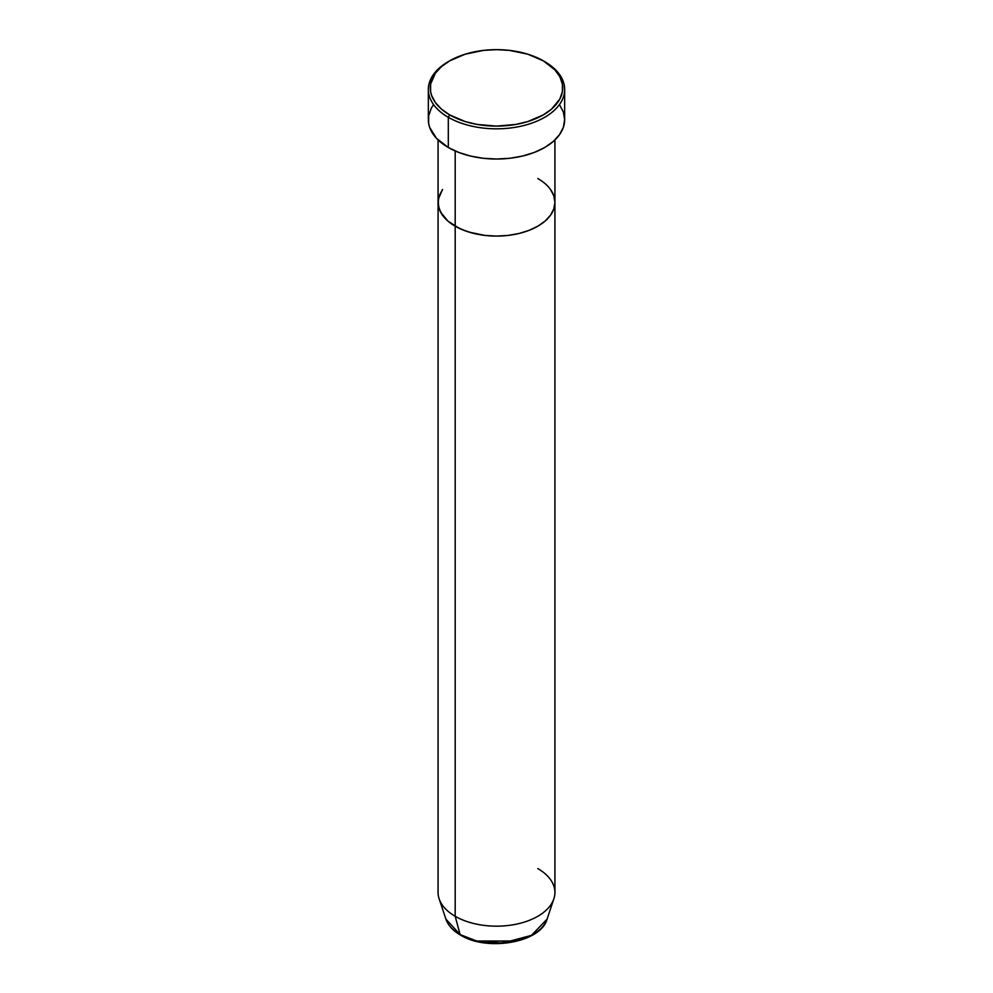 <?xml version="1.0" encoding="UTF-8"?>
<svg xmlns="http://www.w3.org/2000/svg" width="993" height="993" viewBox="0 0 993 993"><rect width="100%" height="100%" fill="white"/><g stroke="black" fill="none" stroke-linecap="round" stroke-linejoin="round"><path stroke-width="1.49" d="M449.68 60.846L448.302 61.64A68.157 39.348 0 0 0 448.302 117.298L449.68 114.903A66.208 38.23 180 0 1 449.68 60.846A66.208 38.23 180 0 1 543.32 60.846L527.717 54.168L509.421 50.382L496.5 49.65L483.579 50.382L465.283 54.168L449.68 60.846L441.451 66.643L435.331 73.246L430.602 84.132L430.602 91.629L431.558 95.34L435.331 102.502L441.451 109.118L449.68 114.903L465.283 121.593L477.285 124.46L496.5 126.099L515.715 124.46L527.717 121.593L543.32 114.903L551.549 109.118L559.866 98.977L562.398 91.629L562.398 84.132L559.866 76.784L554.888 69.858L543.32 60.846A66.208 38.23 180 0 1 543.32 114.903A66.208 38.23 180 0 1 449.68 114.903L448.302 117.298A68.157 39.348 0 0 0 544.698 117.298A68.157 39.348 0 0 0 544.698 61.64L544.698 61.64A68.157 39.348 180 0 1 564.657 89.469A68.157 39.348 180 0 1 522.579 125.826A68.157 39.348 180 0 1 448.302 117.298L448.302 147.498A68.157 39.348 0 0 0 522.579 156.038A68.157 39.348 0 0 0 564.657 119.681L563.354 127.352L559.469 134.738L553.175 141.54L544.698 147.498L534.371 152.401L522.579 156.038L509.794 158.272L496.5 159.029L483.206 158.272L470.421 156.038L458.629 152.401L448.302 147.498L448.302 117.298A68.157 39.348 180 0 1 428.343 89.469A68.157 39.348 180 0 1 448.997 61.243M455.191 150.973L455.191 226.205A58.426 33.725 0 0 0 518.855 233.516A58.426 33.725 0 0 0 554.926 202.361L553.796 208.94L550.47 215.27L545.07 221.104L537.809 226.205L528.959 230.401L518.855 233.516L507.895 235.44L496.5 236.086L485.105 235.44L468.957 232.101L459.436 228.427L447.93 221.104L440.594 212.154L438.36 205.663L438.36 199.059L442.53 189.452L439.204 195.782L438.074 202.361A58.426 33.725 0 0 0 455.191 226.205L455.191 150.973M537.809 178.504L541.657 180.962L537.809 178.504A58.426 33.725 180 0 1 554.926 202.361A58.426 33.725 180 0 1 518.855 233.516A58.426 33.725 180 0 1 455.191 226.205L455.191 916.291L460.082 934.55A1.949 1.13 120 0 0 460.442 935.058A1.949 1.13 -60 0 1 460.082 934.55A51.499 29.74 0 0 0 511.594 941.947A51.499 29.74 0 0 0 547.069 919.158L531.416 935.381L502.557 943.052L476.454 940.917L460.082 934.55L455.191 916.291A58.426 33.725 0 0 0 518.855 923.602A58.426 33.725 0 0 0 554.926 892.446L554.926 202.361L553.796 208.94L550.47 215.27L545.07 221.104L537.809 226.205L528.959 230.401L518.855 233.516L507.895 235.44L496.5 236.086L485.105 235.44L474.145 233.516L464.041 230.401L455.191 226.205L447.93 221.104L442.53 215.27L439.204 208.94L438.074 202.361L438.074 892.446A58.426 33.725 0 0 0 455.191 916.291L455.191 226.205A58.426 33.725 180 0 1 438.074 202.361L438.074 139.951M550.47 189.452L553.796 195.782L554.926 202.361L553.796 195.782L550.47 189.452M428.343 89.469L428.343 119.681A68.157 39.348 0 0 0 448.302 147.498L436.386 138.226L429.646 127.352L428.666 123.529L428.666 115.821L431.272 108.249L433.531 104.613M559.469 104.613L563.354 111.998L564.657 119.681L564.657 89.469M476.863 941.016L516.137 941.016M537.809 868.59A58.426 33.725 180 0 1 553.858 898.826A58.426 33.725 180 0 1 513.617 924.694A58.426 33.725 180 0 1 455.191 916.291A58.426 33.725 180 0 1 439.142 898.826L445.931 919.158A51.499 29.74 0 0 0 460.082 934.55L445.931 919.158C448.141 925.426 452.969 930.726 460.442 935.058C487.141 951.815 540.825 942.667 547.069 919.158L553.858 898.826M477.509 941.165L496.5 943.35L515.491 941.165M544.698 61.64L543.32 60.846M554.926 139.951L554.926 202.361"/></g></svg>
